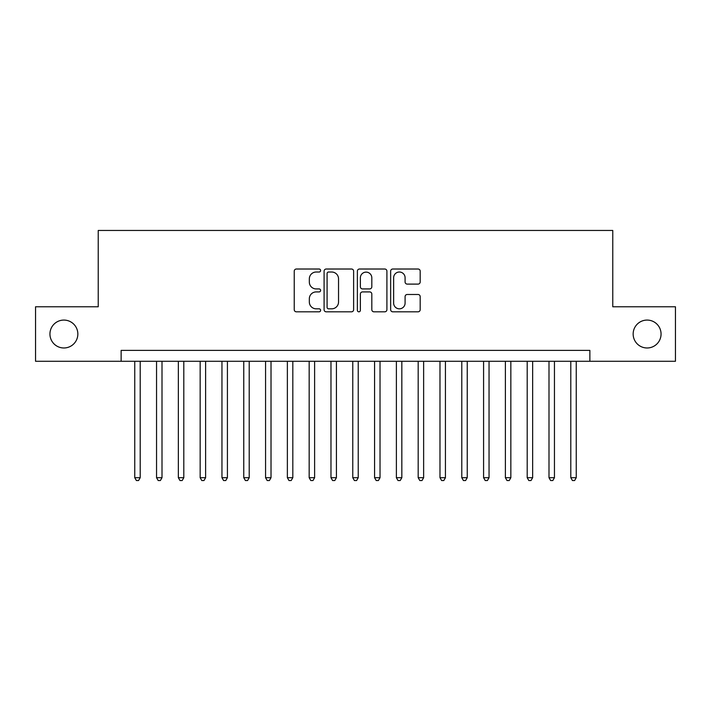 <?xml version="1.0" encoding="UTF-8"?>
<svg xmlns="http://www.w3.org/2000/svg" width="711" height="711" viewBox="0 0 711 711"><rect width="100%" height="100%" fill="white"/><g stroke="black" fill="none" stroke-linecap="round" stroke-linejoin="round"><path stroke-width="1.07" d="M320.617 270.518A1.502 1.502 0 0 0 319.123 269.016L296.38 269.016A2.142 2.142 0 0 0 294.238 271.158L294.238 309.676A2.142 2.142 0 0 0 296.38 311.818L319.123 311.818A1.502 1.502 0 0 0 320.617 310.325A1.502 1.502 0 0 0 319.123 308.823L316.173 308.823A6.852 6.852 0 0 1 309.329 301.979L309.329 298.762A6.852 6.852 0 0 1 316.173 291.919L319.123 291.919A1.502 1.502 0 0 0 320.617 290.417A1.502 1.502 0 0 0 319.123 288.924L316.173 288.924A6.852 6.852 0 0 1 309.329 282.071L309.329 278.863A6.852 6.852 0 0 1 316.173 272.02L319.123 272.02A1.502 1.502 0 0 0 320.617 270.518M633.154 334.028A13.953 13.953 0 0 0 647.108 347.981A13.953 13.953 0 0 0 661.061 334.028A13.953 13.953 0 0 0 647.108 320.074A13.953 13.953 0 0 0 633.154 334.028M49.939 334.028A13.953 13.953 0 0 0 63.892 347.981A13.953 13.953 0 0 0 77.846 334.028A13.953 13.953 0 0 0 63.892 320.074A13.953 13.953 0 0 0 49.939 334.028M418.041 284.107A2.142 2.142 0 0 0 420.183 281.965L420.183 271.158A2.142 2.142 0 0 0 418.041 269.016L392.792 269.016A2.142 2.142 0 0 0 390.65 271.158L390.65 309.676A2.142 2.142 0 0 0 392.792 311.818L418.041 311.818A2.142 2.142 0 0 0 420.183 309.676L420.183 296.629A2.142 2.142 0 0 0 418.041 294.487L407.234 294.487A2.142 2.142 0 0 0 405.092 296.629L405.092 303.099A5.724 5.724 0 0 1 399.369 308.823A5.724 5.724 0 0 1 393.645 303.099L393.645 277.743A5.724 5.724 0 0 1 399.369 272.02A5.724 5.724 0 0 1 405.092 277.743L405.092 281.965A2.142 2.142 0 0 0 407.234 284.107L418.041 284.107M121.128 361.277L35.55 361.277L35.55 306.77L98.234 306.77L98.234 230.462L612.766 230.462L612.766 306.77L675.45 306.77L675.45 361.277L589.872 361.277L589.872 350.381L121.128 350.381L121.128 361.277L589.872 361.277M353.625 271.158A2.142 2.142 0 0 0 351.492 269.016L326.233 269.016A2.142 2.142 0 0 0 324.092 271.158L324.092 309.676A2.142 2.142 0 0 0 326.233 311.818L351.492 311.818A2.142 2.142 0 0 0 353.625 309.676L353.625 271.158M359.508 269.016L384.767 269.016A2.142 2.142 0 0 1 386.908 271.158L386.908 309.676A2.142 2.142 0 0 1 384.767 311.818L373.959 311.818A2.142 2.142 0 0 1 371.817 309.676L371.817 294.061A2.142 2.142 0 0 0 369.676 291.919L362.512 291.919A2.142 2.142 0 0 0 360.37 294.061L360.37 310.325A1.502 1.502 0 0 1 358.868 311.818A1.502 1.502 0 0 1 357.375 310.325L357.375 271.158A2.142 2.142 0 0 1 359.508 269.016M328.589 272.02A1.502 1.502 0 0 0 327.087 273.513L327.087 307.33A1.502 1.502 0 0 0 328.589 308.823L331.69 308.823A6.852 6.852 0 0 0 338.543 301.979L338.543 278.863A6.852 6.852 0 0 0 331.69 272.02L328.589 272.02M371.817 277.85A5.724 5.724 0 0 0 366.094 272.126A5.724 5.724 0 0 0 360.37 277.85L360.37 286.782A2.142 2.142 0 0 0 362.512 288.924L369.676 288.924A2.142 2.142 0 0 0 371.817 286.782L371.817 277.85M134.752 361.277L134.752 477.703L140.2 477.703L140.2 361.277M140.2 477.703L138.565 480.538L136.388 480.538L134.752 477.703M156.553 361.277L156.553 477.703L162.001 477.703L162.001 361.277M162.001 477.703L160.366 480.538L158.189 480.538L156.553 477.703M178.354 361.277L178.354 477.703L183.802 477.703L183.802 361.277M183.802 477.703L182.167 480.538L179.99 480.538L178.354 477.703M200.155 361.277L200.155 477.703L205.612 477.703L205.612 361.277M205.612 477.703L203.977 480.538L201.791 480.538L200.155 477.703M221.956 361.277L221.956 477.703L227.413 477.703L227.413 361.277M227.413 477.703L225.778 480.538L223.592 480.538L221.956 477.703M243.766 361.277L243.766 477.703L249.214 477.703L249.214 361.277M249.214 477.703L247.579 480.538L245.402 480.538L243.766 477.703M265.567 361.277L265.567 477.703L271.015 477.703L271.015 361.277M271.015 477.703L269.38 480.538L267.203 480.538L265.567 477.703M287.368 361.277L287.368 477.703L292.816 477.703L292.816 361.277M292.816 477.703L291.181 480.538L289.004 480.538L287.368 477.703M309.169 361.277L309.169 477.703L314.618 477.703L314.618 361.277M314.618 477.703L312.982 480.538L310.805 480.538L309.169 477.703M330.971 361.277L330.971 477.703L336.419 477.703L336.419 361.277M336.419 477.703L334.792 480.538L332.606 480.538L330.971 477.703M352.772 361.277L352.772 477.703L358.228 477.703L358.228 361.277M358.228 477.703L356.593 480.538L354.407 480.538L352.772 477.703M374.581 361.277L374.581 477.703L380.03 477.703L380.03 361.277M380.03 477.703L378.394 480.538L376.208 480.538L374.581 477.703M396.382 361.277L396.382 477.703L401.831 477.703L401.831 361.277M401.831 477.703L400.195 480.538L398.018 480.538L396.382 477.703M418.184 361.277L418.184 477.703L423.632 477.703L423.632 361.277M423.632 477.703L421.996 480.538L419.819 480.538L418.184 477.703M439.985 361.277L439.985 477.703L445.433 477.703L445.433 361.277M445.433 477.703L443.797 480.538L441.62 480.538L439.985 477.703M461.786 361.277L461.786 477.703L467.234 477.703L467.234 361.277M467.234 477.703L465.598 480.538L463.421 480.538L461.786 477.703M483.587 361.277L483.587 477.703L489.044 477.703L489.044 361.277M489.044 477.703L487.408 480.538L485.222 480.538L483.587 477.703M505.388 361.277L505.388 477.703L510.845 477.703L510.845 361.277M510.845 477.703L509.209 480.538L507.023 480.538L505.388 477.703M527.198 361.277L527.198 477.703L532.646 477.703L532.646 361.277M532.646 477.703L531.01 480.538L528.833 480.538L527.198 477.703M548.999 361.277L548.999 477.703L554.447 477.703L554.447 361.277M554.447 477.703L552.811 480.538L550.634 480.538L548.999 477.703M570.8 361.277L570.8 477.703L576.248 477.703L576.248 361.277M576.248 477.703L574.612 480.538L572.435 480.538L570.8 477.703"/></g></svg>
